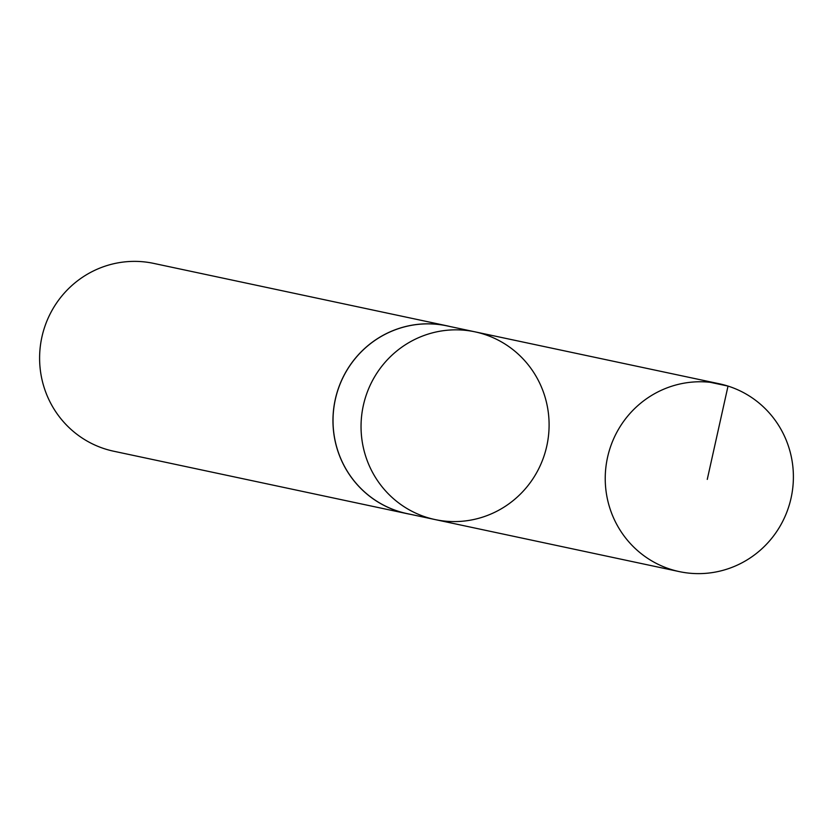 <?xml version="1.0" encoding="UTF-8"?>
<svg xmlns="http://www.w3.org/2000/svg" width="835" height="835" viewBox="0 0 835 835"><rect width="100%" height="100%" fill="white"/><g stroke="black" fill="none" stroke-linecap="round" stroke-linejoin="round"><path stroke-width="1.25" d="M435.077 519.568L407.042 513.598A95.962 93.927 -78 0 1 353.268 479.833A95.962 93.927 -78 0 1 347.287 369.686A95.962 93.927 -78 0 1 446.996 325.88L475.031 331.85A95.962 93.938 102 0 0 375.312 375.646A95.962 93.938 102 0 0 381.292 485.803A95.962 93.938 102 0 0 435.077 519.568A95.962 93.938 102 0 0 546.956 445.264A95.962 93.938 102 0 0 475.031 331.85A95.962 93.938 102 0 0 375.312 375.646A95.962 93.938 102 0 0 381.292 485.803A95.962 93.938 102 0 0 435.077 519.568L679.304 571.61A96.015 93.99 -78 0 1 625.488 537.813A96.015 93.99 -78 0 1 619.507 427.603A96.015 93.99 -78 0 1 719.29 383.776A96.015 93.99 -78 0 1 773.137 417.573A96.015 93.99 -78 0 1 779.107 527.803A96.015 93.99 -78 0 1 679.304 571.61M410.267 514.287A96.015 93.99 -78 0 1 407.052 513.661A96.015 93.99 -78 0 1 335.106 400.184A96.015 93.99 -78 0 1 447.028 325.827A96.015 93.99 -78 0 1 450.211 326.568M407.052 513.661L113.696 451.224A96.015 93.99 -78 0 1 41.75 337.737A96.015 93.99 -78 0 1 153.671 263.39L447.028 325.827M710.366 382.336L728.026 386.094L707.266 479.394M475.031 331.85L719.29 383.776"/></g></svg>
